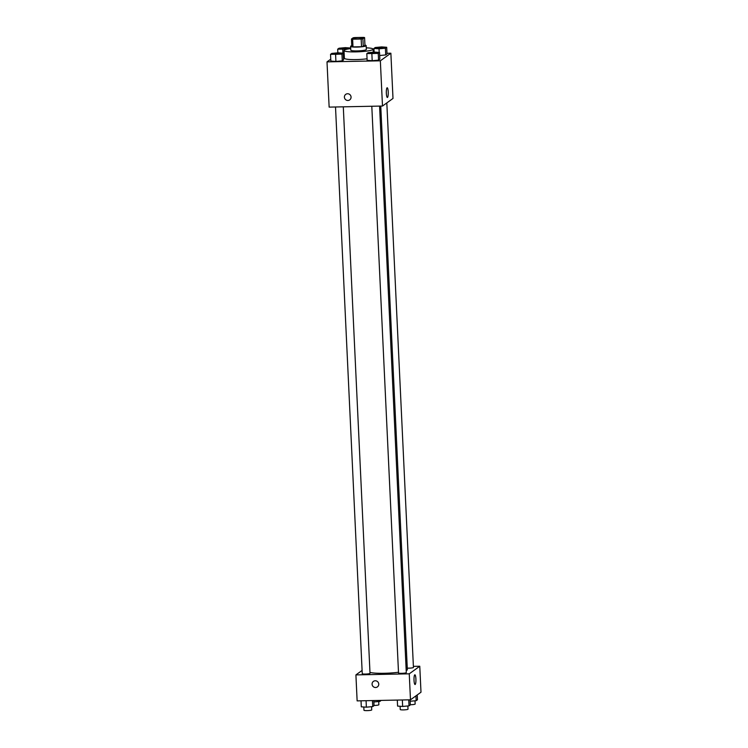 <?xml version="1.0" encoding="UTF-8"?>
<svg xmlns="http://www.w3.org/2000/svg" width="748" height="748" viewBox="0 0 748 748"><rect width="100%" height="100%" fill="white"/><g stroke="black" fill="none" stroke-linecap="round" stroke-linejoin="round"><path stroke-width="1.12" d="M358.965 37.624A4.862 0.645 177.3 0 1 362.883 38.073A4.862 0.645 177.3 0 1 358.058 38.943A4.862 0.645 177.3 0 1 353.168 38.531A4.862 0.645 177.3 0 1 358.965 37.624M353.149 37.802L351.466 39.027A7.274 0.972 177.3 0 0 352.635 39.195L361.162 39.027A7.274 0.972 177.3 0 0 362.902 38.793L364.585 37.578A7.274 0.972 177.3 0 0 363.416 37.4L354.879 37.568A7.274 0.972 177.3 0 0 353.149 37.802M362.902 38.793L363.266 46.488L364.949 45.273L364.585 37.578M363.266 46.488A7.274 0.972 177.3 0 1 361.527 46.731L361.162 39.027M351.466 39.027L351.831 46.722A7.274 0.972 177.3 0 0 352.991 46.9L361.527 46.731M351.784 45.759A7.779 1.038 -2.7 0 0 350.616 46.367A7.779 1.038 -2.7 0 0 357.656 47.068A7.779 1.038 -2.7 0 0 366.006 45.843A7.779 1.038 -2.7 0 0 366.155 45.628A7.779 1.038 -2.7 0 0 364.94 45.142M366.155 45.628L366.333 49.48A7.779 1.038 177.3 0 1 366.193 49.695A7.779 1.038 177.3 0 1 357.843 50.911A7.779 1.038 177.3 0 1 350.803 50.219L350.616 46.367M352.991 46.9L352.635 39.195M366.258 47.844A14.577 1.935 177.3 0 1 373.13 49.162A14.577 1.935 177.3 0 1 358.657 51.79A14.577 1.935 177.3 0 1 344.005 50.537A14.577 1.935 177.3 0 1 350.728 48.573M367.062 58.783A14.577 1.935 177.3 0 1 352.121 59.578A14.577 1.935 177.3 0 1 344.37 58.232L344.005 50.537M366.819 53.613L367.128 60.354L372.195 60.71L378.563 60.12L379.862 59.185L379.545 52.444L374.477 52.089L368.119 52.678L366.819 53.613L378.245 53.389L379.545 52.444M330.532 54.342L330.85 61.084L335.917 61.439L342.285 60.85L343.584 59.905L343.267 53.173L338.199 52.818L331.841 53.407L330.532 54.342L341.967 54.118L343.267 53.173M330.766 59.167L327.007 61.878L380.349 60.812L390.867 53.211L386.978 53.286M385.398 48.218L385.716 54.95L379.694 55.511L385.716 54.95L387.015 54.015L386.697 47.274L381.63 46.918L375.262 47.507L373.963 48.452L379.03 48.807L385.398 48.218L386.697 47.274M343.416 56.231L344.267 56.156L343.416 56.231M327.007 61.878L329.139 107.114L382.49 106.038L392.999 98.446L390.867 53.211M382.49 106.038L380.349 60.812M388.221 91.939A4.862 0.963 -91.1 0 1 387.389 97.474A4.862 0.963 -91.1 0 1 386.323 92.64A4.862 0.963 -91.1 0 1 387.193 87.759A4.862 0.963 -91.1 0 1 388.221 91.939M347.577 93.743A3.403 3.301 54.1 0 1 349.727 99.867A3.403 3.301 54.1 0 1 345.062 99.045A3.403 3.301 54.1 0 1 347.577 93.743M349.727 99.867A3.403 3.301 54.1 0 1 345.062 99.045A3.403 3.301 54.1 0 1 345.744 94.351M380.76 106.076L407.342 669.647A19.523 2.599 177.3 0 1 406.201 670.591M398.488 672.246A19.523 2.599 177.3 0 1 369.97 672.433M379.573 106.104L406.295 672.602A3.89 0.514 177.3 0 1 402.433 673.303A3.89 0.514 177.3 0 1 398.525 672.966L371.803 106.253M386.819 102.915L413.438 667.431A3.89 0.514 177.3 0 1 411.325 668.001A3.89 0.514 177.3 0 1 407.267 668.142M343.295 106.833L370.017 673.331A3.89 0.514 177.3 0 1 366.155 674.032A3.89 0.514 177.3 0 1 362.247 673.696L335.515 106.983M362.088 670.432L355.908 674.902L409.259 673.826L419.768 666.234L413.392 666.356M355.908 674.902L357.133 700.885L410.484 699.81L409.259 673.826M410.484 699.81L420.993 692.218L419.768 666.234M415.907 678.978A4.862 0.963 -91.1 0 1 415.065 684.514A4.862 0.963 -91.1 0 1 414.009 679.67A4.862 0.963 -91.1 0 1 414.878 674.799A4.862 0.963 -91.1 0 1 415.907 678.978M375.262 680.774A3.403 3.301 54.1 0 1 377.413 686.898A3.403 3.301 54.1 0 1 372.738 686.075A3.403 3.301 54.1 0 1 375.262 680.774M377.413 686.898A3.403 3.301 54.1 0 1 372.747 686.075A3.403 3.301 54.1 0 1 373.43 681.381M373.869 701.97L379.881 701.418L381.181 700.399M379.881 701.418L379.834 700.427M378.731 701.53L378.881 704.728A3.89 0.514 177.3 0 1 374.028 705.458M361.022 700.811L361.303 706.823L366.37 707.178L372.738 706.589L374.037 705.645L373.794 700.549M366.37 707.178L366.071 700.708M372.738 706.589L372.457 700.577M371.588 706.692L371.737 709.899A3.89 0.514 177.3 0 1 367.876 710.6A3.89 0.514 177.3 0 1 363.967 710.263L363.818 706.991M410.147 701.25L416.159 700.689L417.468 699.754L417.234 694.939M416.159 700.689L415.935 695.874M415.009 700.801L415.159 704.008A3.89 0.514 177.3 0 1 410.306 704.738M397.3 700.081L397.581 706.093L402.648 706.449L409.016 705.86L410.315 704.925L410.072 699.819M402.648 706.449L402.349 699.978M409.016 705.86L408.735 699.848M407.866 705.972L408.015 709.169A3.89 0.514 177.3 0 1 404.154 709.871A3.89 0.514 177.3 0 1 400.245 709.543L400.096 706.271M349.353 48.77L350.419 48.003L345.352 47.648L338.984 48.237L337.685 49.172L347.54 49.088M347.932 48.405L347.932 48.377A3.89 0.514 177.3 0 1 347.932 48.405A3.89 0.514 177.3 0 1 344.071 49.106A3.89 0.514 177.3 0 1 340.162 48.77A3.89 0.514 177.3 0 1 340.162 48.76A3.89 0.514 177.3 0 1 344.8 48.012A3.89 0.514 177.3 0 1 347.932 48.377A3.89 0.514 177.3 0 1 344.071 49.078A3.89 0.514 177.3 0 1 340.162 48.742L340.162 48.742M342.921 53.145L342.752 49.527M350.447 48.611L350.419 48.003M337.853 52.846L337.685 49.172M340.779 53.557A3.89 0.514 177.3 0 1 340.789 53.575A3.89 0.514 177.3 0 1 336.927 54.277A3.89 0.514 177.3 0 1 333.019 53.94A3.89 0.514 177.3 0 1 333.019 53.921A3.89 0.514 177.3 0 1 337.647 53.183A3.89 0.514 177.3 0 1 340.789 53.547A3.89 0.514 177.3 0 1 336.927 54.249A3.89 0.514 177.3 0 1 333.019 53.912L333.019 53.94M330.85 61.084L335.917 61.439L335.6 54.698M335.917 61.439L342.285 60.85L341.967 54.118M342.285 60.85L343.584 59.905M384.21 47.648L384.21 47.676A3.89 0.514 177.3 0 1 384.21 47.676A3.89 0.514 177.3 0 1 380.349 48.377A3.89 0.514 177.3 0 1 376.44 48.05A3.89 0.514 177.3 0 1 376.44 48.031A3.89 0.514 177.3 0 1 381.078 47.292A3.89 0.514 177.3 0 1 384.21 47.648A3.89 0.514 177.3 0 1 380.349 48.349A3.89 0.514 177.3 0 1 376.44 48.012L376.44 48.05M379.199 52.425L379.03 48.807M385.716 54.95L387.015 54.015M374.131 52.126L373.963 48.452M377.067 52.846L377.067 52.818A3.89 0.514 177.3 0 1 377.067 52.846A3.89 0.514 177.3 0 1 373.205 53.547A3.89 0.514 177.3 0 1 369.297 53.211A3.89 0.514 177.3 0 1 369.297 53.202A3.89 0.514 177.3 0 1 373.935 52.454A3.89 0.514 177.3 0 1 377.067 52.818A3.89 0.514 177.3 0 1 373.205 53.519A3.89 0.514 177.3 0 1 369.297 53.183L369.297 53.183M367.128 60.354L372.195 60.71L371.878 53.968M372.195 60.71L378.563 60.12L378.245 53.389M378.563 60.12L379.862 59.185M373.28 52.201L373.13 49.162"/></g></svg>
